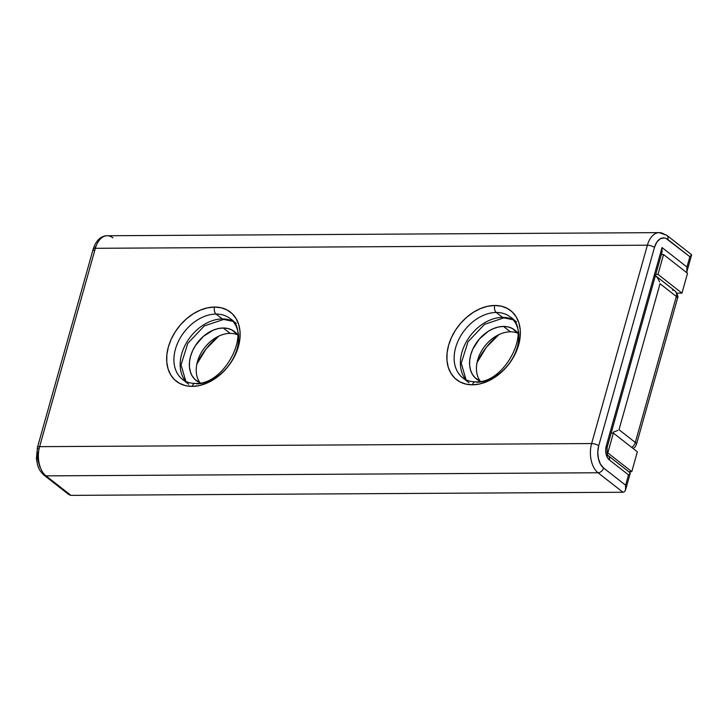 <?xml version="1.0" encoding="UTF-8"?>
<svg xmlns="http://www.w3.org/2000/svg" width="728" height="728" viewBox="0 0 728 728"><rect width="100%" height="100%" fill="white"/><g stroke="black" fill="none" stroke-linecap="round" stroke-linejoin="round"><path stroke-width="1.09" d="M232.814 321.239A38.611 27.819 -52 0 0 222.313 318.928L216.079 314.059A38.611 27.819 128 0 1 230.066 318.555C251.97 330.767 224.643 385.958 195.086 383.374C190.017 383.347 185.813 382.009 182.473 379.379A38.611 27.819 128 0 1 178.988 340.185A38.611 27.819 128 0 1 216.079 314.059A5.269 3.176 -90.3 0 1 214.542 307.043A43.88 31.613 -52 0 0 168.368 346.91A43.88 31.613 -52 0 0 192.247 386.386L199.29 385.585L206.497 383.292L213.586 379.588L220.275 374.629L226.326 368.596L231.486 361.716L235.572 354.263L238.42 346.519L239.921 338.784L240.022 331.349L238.711 324.515L236.045 318.527L232.123 313.622L227.1 309.991L221.166 307.771L214.542 307.043L207.498 307.844L200.291 310.137L193.211 313.841L186.514 318.8L180.462 324.843L175.302 331.713L171.217 339.175L168.368 346.91L166.867 354.645L166.767 362.08L168.077 368.923L170.743 374.911L174.665 379.807L179.689 383.447L185.622 385.667L192.247 386.386A5.269 3.176 -90.3 0 1 195.04 383.374A5.269 3.176 89.7 0 0 192.247 386.386A43.88 31.613 -52 0 0 238.42 346.519A43.88 31.613 -52 0 0 214.542 307.043A5.269 3.176 89.7 0 0 216.079 314.059L222.313 318.928A5.269 3.176 89.7 0 0 223.724 319.437M179.652 376.685A38.611 27.819 128 0 1 180.271 337.847A38.611 27.819 128 0 1 216.079 314.059A38.611 27.819 128 0 1 232.887 321.248M513.031 319.665A38.611 27.819 -52 0 0 502.52 317.353L496.296 312.476A38.611 27.819 128 0 1 510.273 316.98C532.177 329.183 504.85 384.375 475.302 381.791C470.233 381.763 466.029 380.435 462.69 377.796A38.611 27.819 128 0 1 459.204 338.611A38.611 27.819 128 0 1 496.296 312.476A5.269 3.176 -90.3 0 1 494.758 305.469A43.88 31.613 -52 0 0 448.575 345.336A43.88 31.613 -52 0 0 472.454 384.812L479.506 384.011L486.704 381.718L493.793 378.014L500.491 373.045L506.533 367.012L511.702 360.132L515.779 352.68L518.636 344.945L520.138 337.201L520.229 329.775L518.928 322.932L516.261 316.944L512.339 312.039L507.316 308.408L501.374 306.188L494.758 305.469L487.705 306.27L480.507 308.563L473.418 312.267L466.721 317.226L460.678 323.259L455.51 330.139L451.424 337.592L448.575 345.336L447.074 353.071L446.974 360.506L448.284 367.34L450.951 373.327L454.873 378.232L459.896 381.863L465.838 384.084L472.454 384.812A5.269 3.176 -90.3 0 1 475.257 381.791A5.269 3.176 89.7 0 0 472.454 384.812A43.88 31.613 -52 0 0 518.636 344.945A43.88 31.613 -52 0 0 494.758 305.469A5.269 3.176 89.7 0 0 496.296 312.476L502.52 317.353A5.269 3.176 89.7 0 0 503.94 317.854M459.859 375.111A38.611 27.819 128 0 1 460.487 336.263A38.611 27.819 128 0 1 496.296 312.476A38.611 27.819 128 0 1 513.104 319.665M182.737 376.749A38.611 27.819 -52 0 1 188.579 339.439A38.611 27.819 -52 0 1 222.313 318.928A38.611 27.819 -52 0 0 186.577 342.597A38.611 27.819 -52 0 0 185.74 381.399M462.944 375.166A38.611 27.819 -52 0 1 468.786 337.865A38.611 27.819 -52 0 1 502.52 317.353A38.611 27.819 -52 0 0 466.785 341.023A38.611 27.819 -52 0 0 465.956 379.825M691.391 254.554L666.848 235.344L659.24 232.632L107.225 235.745A21.94 13.213 89.7 0 0 95.368 248.303L647.383 245.2L591.627 443.552A21.94 13.213 89.7 0 0 598.034 472.763L622.959 492.255L70.944 495.368L46.019 475.866L598.034 472.763A21.94 13.213 -90.3 0 1 591.627 443.552L39.612 446.655L95.368 248.303L647.383 245.2L591.627 443.552L39.612 446.655A21.94 13.213 89.7 0 0 46.019 475.866L598.034 472.763A5.269 3.795 -52 0 0 603.576 467.977L625.625 485.221L628.519 474.911L609.354 459.914L607.352 457.466L606.069 453.944L605.687 449.877L606.278 445.891L662.034 247.538L686.95 267.039L689.853 256.72L665.947 238.375L664 237.892L660.123 238.848L656.774 242.196L654.463 247.42L598.707 445.773L597.779 452.088L598.38 458.522L600.418 464.1L603.576 467.977A16.671 10.046 -90.3 0 1 598.707 445.773L654.463 247.42A5.269 1.811 -164.3 0 0 647.383 245.2A21.94 13.213 -90.3 0 1 659.24 232.632A21.94 13.213 -90.3 0 1 664.946 234.734A5.269 3.795 128 0 1 666.848 235.344A5.269 3.795 128 0 1 667.804 239.476A5.269 3.795 -52 0 0 666.884 235.381M44.08 475.229A5.269 3.795 -52 0 0 46.019 475.866A5.269 3.795 128 0 1 44.117 475.257L68.66 494.458L70.944 495.368L622.959 492.255L624.451 491.719L625.479 490.19L625.625 485.221L603.576 467.977A5.269 3.795 128 0 1 598.034 472.763L622.959 492.255L624.451 491.719L625.479 490.19L625.625 485.221L628.519 474.911L629.811 473.955L628.519 474.911L609.354 459.914A5.269 3.795 -52 0 0 608.426 455.819M96.36 245.354L95.04 247.775M37.638 452.015L37.465 458.513L39.995 467.258M516.507 321.849L510.273 316.98A38.611 27.819 128 0 1 513.759 356.165A38.611 27.819 128 0 1 476.667 382.3M236.3 323.432L230.066 318.555A38.611 27.819 128 0 1 233.551 357.748A38.611 27.819 128 0 1 196.46 383.874M591.627 443.552A5.269 1.811 15.7 0 1 598.707 445.773A5.269 1.811 -164.3 0 0 591.627 443.552M659.049 232.632A21.94 13.213 89.7 0 0 647.383 245.2A5.269 1.811 15.7 0 1 654.463 247.42A16.671 10.046 -90.3 0 1 667.804 239.476L689.853 256.72L691.6 254.955L691.154 254.418L691.145 255.765L689.853 256.72L686.95 267.039L686.804 271.999L686.95 267.039L662.034 247.538L662.043 252.034L607.143 447.338A5.269 1.811 -164.3 0 0 606.278 445.891A5.269 1.811 15.7 0 1 607.143 447.338C607.061 453.79 607.48 456.602 608.39 455.792A5.269 3.795 128 0 1 609.354 459.914A10.529 6.343 89.7 0 1 606.278 445.891L662.034 247.538L661.889 252.498M691.573 255.119L686.804 271.999M630.266 473.145L629.811 473.955L629.82 472.609L630.266 473.145M630.248 473.309L625.479 490.19M606.488 455.173A5.269 3.795 128 0 1 608.39 455.792L630.057 472.745M94.039 250.578A5.269 1.811 15.7 0 1 93.175 249.122A5.269 1.811 15.7 0 1 95.368 248.303A21.94 13.213 -90.3 0 1 107.034 235.745A21.94 13.213 -90.3 0 1 112.922 237.847M38.284 448.93A5.269 1.811 15.7 0 1 37.419 447.483A5.269 1.811 15.7 0 1 39.612 446.655L95.368 248.303A5.269 1.811 -164.3 0 0 93.175 249.131C97.279 236.427 104.941 235.654 107.225 235.745M70.889 495.368L46.019 475.866A21.94 13.213 -90.3 0 1 39.612 446.655A5.269 1.811 -164.3 0 0 37.419 447.474L93.175 249.131M69.215 494.849L67.522 493.329M475.257 381.791L474.301 382.064M195.04 383.374L194.094 383.647M657.994 274.383L681.954 293.129L676.904 293.156L681.954 293.129L657.994 274.383L663.572 254.545L661.333 254.563L663.572 254.545L687.532 273.3L663.572 254.545L657.994 274.383L655.755 274.392L657.994 274.383M687.532 273.3L681.954 293.129L687.532 273.3M607.816 452.898L631.777 471.653L628.692 471.671L631.777 471.653L607.816 452.898L613.385 433.069L611.156 433.078L613.385 433.069L637.355 451.815L613.385 433.069L607.816 452.898M637.355 451.815L631.777 471.653L637.355 451.815M480.243 381.199A31.067 22.386 128 0 1 478.323 357.921A31.067 22.386 128 0 1 494.749 336.937A31.067 22.386 128 0 1 510.355 331.804A31.067 22.386 -52 0 0 481.991 350.195A31.067 22.386 -52 0 0 480.243 381.199M498.917 334.598A56.174 40.477 -52 0 0 477.058 362.535L486.359 347.292L498.926 334.589M514.732 330.048A31.067 22.386 128 0 0 503.485 326.426L498.489 326.99L493.393 328.619L488.37 331.24L479.352 339.021L472.809 349.167L470.789 354.654L469.724 360.132L469.651 365.392L470.579 370.234L472.472 374.474L475.248 377.941L480.444 381.281A31.067 22.386 128 0 1 476.44 378.979A31.067 22.386 128 0 1 473.637 347.447A31.067 22.386 128 0 1 503.485 326.426L510.355 331.804L503.485 326.426L508.171 326.936L512.366 328.51L517.927 333.379A31.067 22.386 128 0 0 514.732 330.048L514.805 330.103M200.036 382.773A31.067 22.386 128 0 1 198.107 359.505A31.067 22.386 128 0 1 214.532 338.511A31.067 22.386 128 0 1 230.139 333.379A31.067 22.386 -52 0 0 201.774 351.779A31.067 22.386 -52 0 0 200.036 382.773M196.842 364.118L206.151 348.867L218.709 336.172A56.174 40.477 -52 0 0 196.842 364.109M234.516 331.622A31.067 22.386 128 0 0 223.268 328L218.282 328.574L213.177 330.194L203.421 336.327L195.486 345.472L192.592 350.75L190.581 356.229L189.517 361.707L189.444 366.967L190.372 371.808L192.256 376.048L195.031 379.525L200.227 382.855A31.067 22.386 128 0 1 196.232 380.562A31.067 22.386 128 0 1 193.43 349.031A31.067 22.386 128 0 1 223.268 328L230.139 333.379L223.268 328L227.955 328.519L232.159 330.093L237.71 334.953A31.067 22.386 128 0 0 234.516 331.622L234.598 331.686M635.298 442.469L619.009 429.72L660.041 283.729L676.339 296.478L635.298 442.469L619.009 429.72L660.041 283.729L676.339 296.478A7.016 5.06 -52 0 0 675.056 290.982A7.016 5.06 128 0 1 676.339 296.478A7.016 2.412 15.7 0 1 677.495 298.407A7.016 2.412 -164.3 0 0 676.339 296.478L635.298 442.469A7.016 2.412 15.7 0 1 636.454 444.399A7.016 2.412 -164.3 0 0 635.298 442.469A7.016 5.06 128 0 1 631.777 447.456A7.016 5.06 -52 0 0 635.298 442.469M237.592 334.78A31.067 22.386 -52 0 0 230.139 333.379A31.067 22.386 128 0 1 237.592 334.78M517.799 333.206A31.067 22.386 -52 0 0 510.355 331.804A31.067 22.386 128 0 1 517.799 333.206M659.532 281.909L658.831 280.153L659.532 281.909M656.956 277.131L658.831 280.153L656.956 277.131L654.69 275.111L656.956 277.131M655.418 275.612L675.056 290.982A7.016 5.06 128 0 0 672.517 290.163M617.808 430.375L616.434 431.003L617.808 430.375M613.395 432.095L616.434 431.003L613.395 432.095M217.845 336.873A56.174 40.477 -52 0 0 202.775 353.508M498.052 335.289A56.174 40.477 -52 0 0 482.992 351.933M232.905 321.348L223.678 319.437L204.331 325.926L187.815 343.334L181.026 364.828L185.868 381.463M513.113 319.765L503.894 317.854L484.539 324.351L468.022 341.76L461.243 363.254L466.075 379.88M182.473 379.379L188.707 384.248M462.69 377.796L468.914 382.673M37.419 447.483L36.409 458.758L37.528 464.783C38.366 467.012 38.721 470.188 44.117 475.257M633.214 448.575L635.226 446.819L636.454 444.399L677.495 298.407C678.514 296.96 677.704 294.485 675.056 290.982"/></g></svg>
